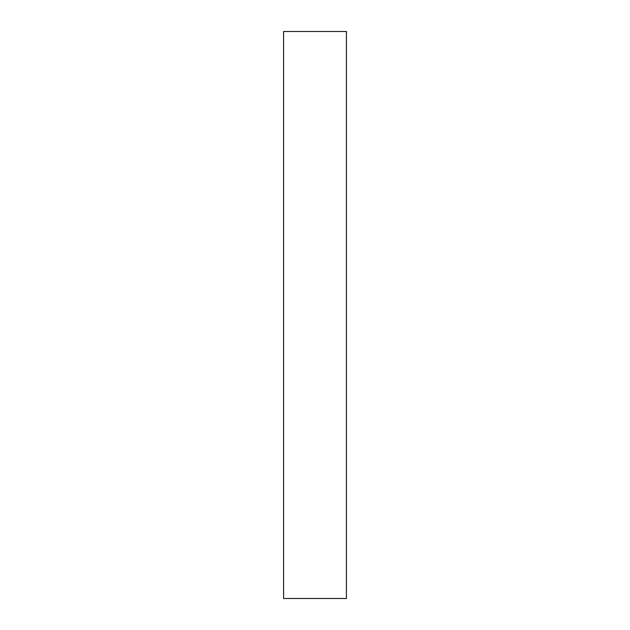 <?xml version="1.0" encoding="UTF-8"?>
<svg xmlns="http://www.w3.org/2000/svg" width="630" height="630" viewBox="0 0 630 630"><rect width="100%" height="100%" fill="white"/><g stroke="black" fill="none" stroke-linecap="round" stroke-linejoin="round"><path stroke-width="0.94" d="M346.413 598.5L283.587 598.5L346.413 598.5L346.413 31.5L283.587 31.5L346.413 31.5L346.413 598.5M283.587 31.5L283.587 598.5L283.587 31.5"/></g></svg>
